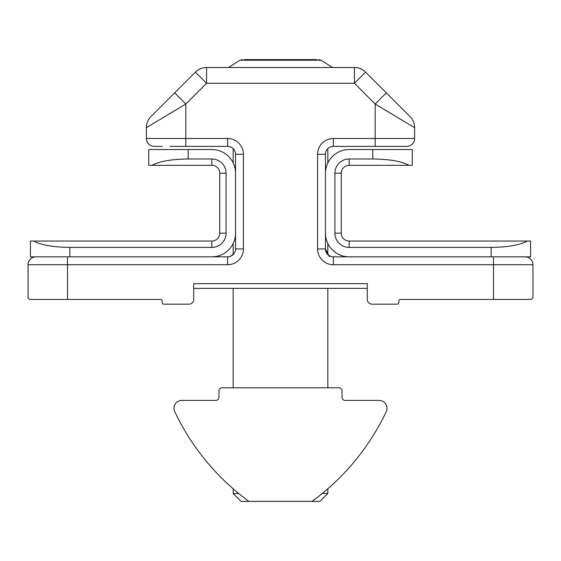 <?xml version="1.0" encoding="UTF-8"?>
<svg xmlns="http://www.w3.org/2000/svg" width="561" height="561" viewBox="0 0 561 561"><rect width="100%" height="100%" fill="white"/><g stroke="black" fill="none" stroke-linecap="round" stroke-linejoin="round"><path stroke-width="0.84" d="M327.834 488.792L324.356 491.759L327.834 488.792L327.834 493.505L322.252 493.505C329.651 487.285 329.651 487.285 322.252 493.505L319.314 495.868M230.01 387.791L222.121 387.791A3.156 3.156 0 0 0 218.965 390.947L218.965 397.258A3.156 3.156 0 0 1 215.81 400.414L181.883 400.414A7.889 7.889 0 0 0 174.759 411.683A236.672 236.672 0 0 0 248.944 501.394L312.056 501.394A236.672 236.672 0 0 0 386.241 411.683A7.889 7.889 0 0 0 379.11 400.414L345.19 400.414A3.156 3.156 0 0 1 342.035 397.258L342.035 390.947A3.156 3.156 0 0 0 338.879 387.791L330.99 387.791M233.166 488.792L236.644 491.759L233.166 488.792L233.166 493.505L238.748 493.505C231.349 487.285 231.349 487.285 238.748 493.505C231.349 487.285 231.349 487.285 238.748 493.505L241.686 495.868M322.252 493.505C329.651 487.285 329.651 487.285 322.252 493.505M218.965 397.258A3.156 3.156 0 0 1 215.81 400.414L181.883 400.414M345.19 400.414A3.156 3.156 0 0 1 342.035 397.258L342.035 390.947M338.879 387.791L222.121 387.791M327.133 241.875L327.834 243.481L327.133 241.875L327.834 243.481L327.834 254.575L330.198 256.174C329.658 257.569 328.08 255.157 325.471 248.944L328.557 255.206M327.133 164.499L327.834 162.893L327.133 164.499M233.867 241.875L233.166 243.481L233.867 241.875L233.166 243.481L233.166 254.575L230.795 256.174L233.166 254.589M233.867 164.499L233.166 162.893L233.867 164.499L233.166 162.893L233.166 148.644M244.245 59.606L316.755 59.606M248.944 501.394L241.055 501.394L233.166 493.505M327.834 493.505L319.945 501.394L312.056 501.394M372.806 158.98L372.806 149.542L349.138 149.542A23.667 23.667 0 0 0 325.471 173.209L325.471 233.166A23.667 23.667 0 0 0 349.138 256.833L491.134 256.833L491.134 247.394L349.152 247.394A14.228 14.228 0 0 1 334.917 233.166L334.917 173.209A14.228 14.228 0 0 1 349.152 158.98L372.806 158.98C389.502 159.191 401.55 161.302 408.955 165.32L349.152 165.32A7.889 7.889 0 0 0 341.263 173.209L341.263 233.166A7.889 7.889 0 0 0 349.152 241.055L530.58 241.055L530.58 256.833L491.134 256.833M69.866 256.833L30.42 256.833L30.42 241.055L211.848 241.055A7.889 7.889 0 0 0 219.737 233.166L219.737 173.209A7.889 7.889 0 0 0 211.848 165.32L152.045 165.32C159.45 161.302 171.498 159.191 188.194 158.98L211.848 158.98A14.228 14.228 0 0 1 226.083 173.209L226.083 233.166A14.228 14.228 0 0 1 211.848 247.394L69.866 247.394L69.866 256.833L211.862 256.833A23.667 23.667 0 0 0 235.529 233.166L235.529 173.209A23.667 23.667 0 0 0 211.862 149.542L188.194 149.542L211.862 149.542M372.806 149.542L412.251 149.542L412.251 165.32L408.955 165.32M527.291 241.055C519.886 245.073 507.838 247.184 491.134 247.394M325.471 233.166L325.471 248.944A7.889 7.889 0 0 0 333.36 256.833L349.138 256.833M174.674 92.853L151.007 116.52L195.41 72.117L151.007 116.52L174.674 92.853L185.831 104.009L185.831 138.497L227.64 138.497A15.778 15.778 0 0 1 243.418 154.275L243.418 248.944A15.778 15.778 0 0 1 227.64 264.722L67.495 264.722L67.495 299.434L160.586 299.434A1.578 1.578 0 0 1 162.164 301.012L162.164 302.589A1.578 1.578 0 0 0 163.742 304.167L188.987 304.167A4.733 4.733 0 0 0 193.72 299.434L193.72 283.656L367.28 283.656L367.28 299.434A4.733 4.733 0 0 0 372.013 304.167L397.258 304.167A1.578 1.578 0 0 0 398.836 302.589L398.836 301.012A1.578 1.578 0 0 1 400.414 299.434L493.505 299.434L493.505 264.722L333.36 264.722A15.778 15.778 0 0 1 317.582 248.944L317.582 154.275A15.778 15.778 0 0 1 333.36 138.497L375.169 138.497L375.169 104.009L414.614 127.677L414.614 138.497A7.889 7.889 0 0 1 406.725 146.386L333.36 146.386A7.889 7.889 0 0 0 325.471 154.275L325.471 173.209M152.045 165.32L148.749 165.32L148.749 149.542L188.194 149.542L188.194 158.98M148.749 165.32L148.749 149.542M69.866 247.394C53.162 247.184 41.114 245.073 33.709 241.055M211.862 256.833L227.64 256.833A7.889 7.889 0 0 0 235.529 248.944L235.529 233.166M235.529 173.209L235.529 154.275A7.889 7.889 0 0 0 227.64 146.386L170.053 146.386M363.128 70.111L363.865 70.623M363.079 70.076L360.176 68.582C365.428 71.415 365.428 71.415 360.176 68.582L363.114 70.097M197.921 70.076L200.817 68.582C195.572 71.415 195.572 71.415 200.817 68.582M367.28 288.389L193.72 288.389M162.164 146.386L154.275 146.386A7.889 7.889 0 0 1 146.386 138.497L146.386 127.677L185.831 104.009L206.567 83.273L354.433 83.273L365.59 72.117L409.993 116.52A15.778 15.778 0 0 1 414.614 127.677A15.778 15.778 0 0 0 409.993 116.52A15.778 15.778 0 0 1 414.614 127.677A15.778 15.778 0 0 0 409.993 116.52A15.778 15.778 0 0 1 414.614 127.677A15.778 15.778 0 0 0 409.993 116.52M195.41 72.117L206.567 83.273L206.567 67.495A15.778 15.778 0 0 0 195.41 72.117A15.778 15.778 0 0 1 206.567 67.495A15.778 15.778 0 0 0 195.41 72.117A15.778 15.778 0 0 1 206.567 67.495L354.433 67.495A15.778 15.778 0 0 1 365.59 72.117A15.778 15.778 0 0 0 354.433 67.495L354.433 83.273L375.169 104.009L386.326 92.853M493.505 256.833L493.505 264.722L532.95 264.722A7.889 7.889 0 0 0 525.061 256.833A7.889 7.889 0 0 1 532.95 264.722L532.95 297.856L531.372 299.434L493.505 299.434M67.495 299.434L29.628 299.434L28.05 297.856L28.05 264.722A7.889 7.889 0 0 1 35.939 256.833M151.007 116.52A15.778 15.778 0 0 0 146.386 127.677A15.778 15.778 0 0 1 151.007 116.52M328.9 255.451L327.834 254.589A7.889 7.889 0 0 0 333.36 256.833A7.889 7.889 0 0 1 327.834 254.575M234.07 253.523L230.795 256.174M154.275 146.386A7.889 7.889 0 0 1 146.386 138.497A7.889 7.889 0 0 0 154.275 146.386A7.889 7.889 0 0 1 146.386 138.497A7.889 7.889 0 0 0 154.275 146.386A7.889 7.889 0 0 1 146.386 138.497A7.889 7.889 0 0 0 154.275 146.386A7.889 7.889 0 0 1 146.386 138.497L185.831 138.497L185.831 146.386M333.36 138.497L333.36 146.386A7.889 7.889 0 0 0 327.834 148.644A7.889 7.889 0 0 1 333.36 146.386A7.889 7.889 0 0 0 325.471 154.275L317.582 154.275M321.039 60.216L318.718 59.606L321.039 60.216L332.47 67.495L321.039 60.216L239.961 60.216L228.53 67.495L239.961 60.216L242.282 59.606L239.961 60.216M349.152 247.394L349.152 241.055M334.917 233.166L341.263 233.166M334.917 173.209L341.263 173.209M349.152 158.98L349.152 165.32M211.848 241.055L211.848 247.394M219.737 233.166L226.083 233.166M219.737 173.209L226.083 173.209M211.848 165.32L211.848 158.98M375.169 146.386L375.169 138.497L414.614 138.497M67.495 256.833L67.495 264.722L28.05 264.722M317.582 248.944L325.471 248.944A7.889 7.889 0 0 0 333.36 256.833L333.36 264.722M227.64 264.722L227.64 256.833A7.889 7.889 0 0 0 235.529 248.944L243.418 248.944M243.418 154.275L235.529 154.275A7.889 7.889 0 0 0 227.64 146.386L227.64 138.497M233.166 288.389L233.166 387.791M327.834 148.644L327.834 162.893M327.834 288.389L327.834 387.791"/></g></svg>
